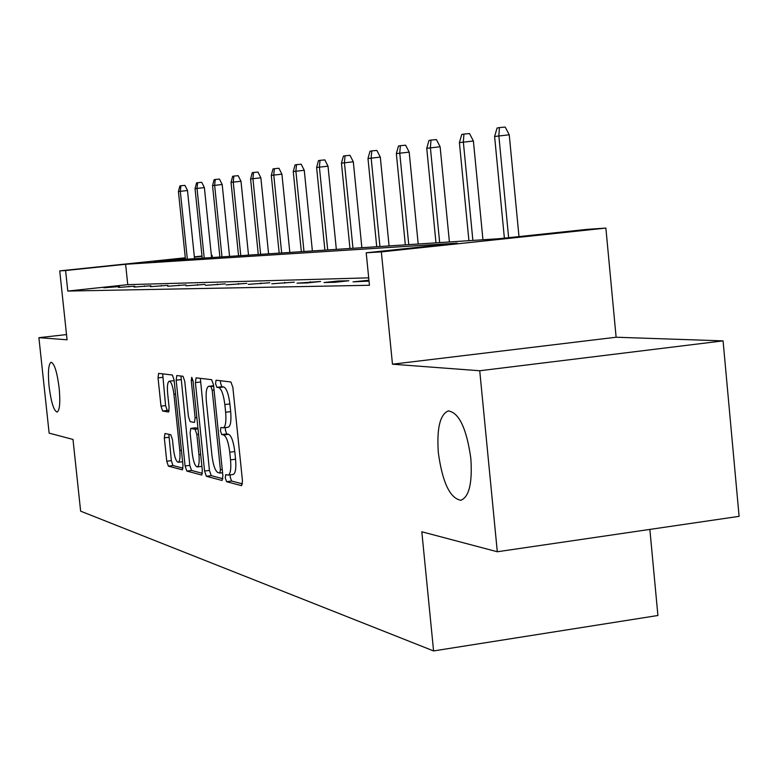 <?xml version="1.0" encoding="UTF-8"?>
<svg xmlns="http://www.w3.org/2000/svg" width="778" height="778" viewBox="0 0 778 778"><rect width="100%" height="100%" fill="white"/><g stroke="black" fill="none" stroke-linecap="round" stroke-linejoin="round"><path stroke-width="1.17" d="M225.27 477.887L226.602 481.689L241.559 485.686L242.473 480.882L232.855 387.347L230.901 381.969L216.051 380.218L215.545 383.651L216.868 387.337L218.744 387.58C221.506 388.903 223.539 394.563 224.842 404.56L225.639 412.252C226.369 421.433 225.591 426.616 223.315 427.822L220.913 427.462L220.417 430.827L221.74 434.562L223.626 434.941C226.408 436.448 228.45 442.205 229.753 452.203L230.541 459.876C231.261 468.901 230.502 473.987 228.255 475.115L225.766 474.59L225.27 477.887M230.269 474.843L230.249 477.235L231.581 481.028L242.503 483.906M220.534 380.734L220.544 383.058L221.866 386.724L223.753 386.967L218.744 387.58M225.464 427.55L225.396 430.195L226.729 433.93L228.635 434.299L223.626 434.941M59.157 388.037C57.076 371.933 54.382 363.326 51.076 362.237C48.46 364.123 47.789 372.147 49.072 386.316C51.124 402.275 53.808 410.872 57.134 412.097C59.75 410.337 60.431 402.314 59.157 388.037M470.836 458.417C466.567 428.377 459.049 412.554 448.274 410.93C439.94 414.548 436.633 428.522 438.354 452.864C442.429 482.331 449.898 498.144 460.771 500.283C469.115 497.103 472.479 483.148 470.836 458.417M164.975 433.492L164.314 437.868L166.755 461.218L168.379 466.139L182.392 469.854L182.986 465.429L174.078 379.917L172.395 375.015L158.605 373.382L158.041 377.884L160.997 406.165L162.621 410.998L168.544 412.039L169.118 407.555L167.64 393.357C167.046 386.228 167.571 382.173 169.205 381.201C171.277 381.735 172.842 386.092 173.932 394.3L179.776 450.443C180.36 457.474 179.844 461.422 178.23 462.297C176.129 461.665 174.525 457.211 173.436 448.945L172.473 439.687L170.81 434.746L164.975 433.492M368.694 277.843L127.757 284.651L67.783 291.06L65.595 270.53L59.731 270.88L185.29 257.79M497.298 551.758L479.734 370.756L723.073 340.871L739.1 516.339L497.298 551.758L421.812 531.773L433.579 650.933L80.64 511.165L72.996 439.444L49.131 433.132L38.9 337.671L67.073 339.782L59.731 270.88M723.073 340.871L616.118 337.234L392.472 364.201L479.734 370.756M392.472 364.201L381.346 251.897L366.205 252.792L457.318 243.135L125.618 264.277L65.595 270.53M67.783 291.06L369.433 285.283L366.205 252.792M204.575 471.04L206.384 476.292L222.051 480.473L222.887 475.796L213.512 384.906L211.645 379.683L196.075 377.845L195.414 382.611L204.575 471.04L209.418 470.408L211.227 475.65L222.926 478.742M201.551 474.998L186.817 471.06L185.096 465.983L176.168 380.179L176.781 375.55L183.015 376.28L184.756 381.269L188.422 416.58L190.163 421.647L194.481 422.435L195.122 417.796L191.271 380.637L191.728 377.32L193.041 380.86L202.329 470.457L201.803 474.969M66.519 334.579L38.9 337.671M433.579 650.933L657.906 615.495L649.863 529.41M368.937 280.255L353.047 281.85L369.015 281.101M348.836 280.761L337.749 281.043L324.018 282.54L334.929 282.278L348.836 280.761M320.633 281.471L297.011 283.182L307.174 282.939L320.633 281.471M294.347 282.142L271.823 283.785L294.347 282.142M269.801 282.754L248.279 284.34L269.801 282.754M246.821 283.338L226.223 284.865L246.821 283.338M225.26 283.882L205.518 285.361L225.26 283.882M205.003 284.398L186.039 285.827L205.003 284.398M185.913 284.884L167.688 286.265L185.913 284.884M167.912 285.332L150.368 286.674L167.912 285.332M150.893 285.769L133.991 287.063L150.893 285.769M134.798 286.178L118.48 287.432L134.798 286.178M119.54 286.557L103.775 287.782L119.54 286.557M211.353 255.31L212.063 255.262L211.353 255.34M212.297 257.518L212.063 255.262M185.31 258.053L153.324 261.389L499.116 238.7L587.186 229.364L605.877 228.08L381.346 251.897M616.118 337.234L605.877 228.08M194.354 256.847L201.988 256.05M202.017 256.312L194.374 257.11M127.757 284.651L125.618 264.277M367.235 280.294L367.342 281.286M337.749 281.043L337.837 281.957M310.305 281.733L310.393 282.589M284.709 282.385L284.797 283.173M260.786 282.988L260.863 283.727M238.369 283.552L238.438 284.252M217.325 284.087L217.393 284.738M197.524 284.583L197.583 285.195M178.862 285.059L178.93 285.633M161.25 285.507L161.309 286.041M144.601 285.925L144.65 286.44M128.827 286.323L128.885 286.81M232.758 474.424L233.254 474.454C235.52 473.325 236.288 468.239 235.569 459.214L230.541 459.876M228.635 434.299C231.436 435.816 233.478 441.564 234.781 451.551L235.569 459.214M227.896 427.18L228.324 427.19C230.619 425.984 231.406 420.801 230.677 411.63L225.639 412.252M223.753 386.967C226.544 388.3 228.586 393.95 229.88 403.938L230.677 411.63M200.335 378.332L209.418 470.408M219.834 473.053L220.417 469.776L212.2 390.216L210.896 386.559L208.611 386.316C206.394 387.561 205.655 392.705 206.394 401.73L211.956 455.529C213.201 465.234 215.175 470.904 217.879 472.547L219.834 473.053M208.961 386.306L213.367 385.781M202.377 473.316L191.524 470.447L186.817 471.06M180.943 376.027L189.803 465.37L191.524 470.447M192.224 453.166C193.352 461.694 195.035 466.294 197.272 466.946C198.983 466.041 199.547 461.976 198.954 454.76L196.844 434.396L195.074 429.262L190.756 428.425L190.124 433.006L192.224 453.166M195.453 427.851L197.952 428.279M174.155 380.637L169.322 381.191M162.67 373.858L165.588 405.601L167.221 410.434L169.127 410.774M168.855 434.328L171.335 460.625L172.969 465.545L183.034 468.2M494.604 136.49L497.074 128.02L499.427 127.592L505.204 127.067L509.24 134.788L494.604 136.49L504.377 238.146M499.427 127.592L498.844 135.751L508.637 237.689M509.24 134.788L518.994 236.59M459.409 142.617L461.753 134.468L463.941 134.069L469.523 133.553L473.394 140.993L459.409 142.617L468.92 240.684M463.941 134.069L463.338 141.927L472.878 240.421M473.394 140.993L482.944 239.76M426.743 148.297L428.979 140.458L431.012 140.079L436.419 139.583L440.124 146.76L426.743 148.297L435.981 242.843M431.012 140.079L430.39 147.664L439.667 242.6M440.124 146.76L449.402 241.958M396.342 153.597L398.472 146.021L400.369 145.681L405.61 145.194L409.179 152.118L396.342 153.597L405.328 244.856M400.369 145.681L399.746 153.003L408.761 244.632M409.179 152.118L418.194 244.01M367.984 158.527L370.017 151.224L371.787 150.893L376.863 150.426L380.306 157.117L367.984 158.527L376.727 246.733M371.787 150.893L371.155 157.983L379.927 246.519M380.306 157.117L389.078 245.916M341.454 163.147L343.409 156.077L345.062 155.775L349.993 155.318L353.309 161.795L341.454 163.147L349.964 248.483M345.062 155.775L344.43 162.631L352.969 248.289M353.309 161.795L361.858 247.705M316.597 167.474L318.474 160.628L320.021 160.346L324.815 159.898L328.015 166.181L316.597 167.474L324.893 250.127M320.021 160.346L319.388 166.988L327.703 249.942M328.015 166.181L336.339 249.378M293.257 171.539L295.056 164.907L296.515 164.644L301.174 164.207L304.266 170.294L293.257 171.539L301.339 251.673M296.515 164.644L295.873 171.082L303.984 251.498M304.266 170.294L312.377 250.954M271.289 175.371L273.02 168.933L274.391 168.68L278.932 168.252L281.918 174.165L271.289 175.371L279.176 253.132M274.391 168.68L273.759 174.933L281.665 252.967M281.918 174.165L289.834 252.432M250.584 178.969L252.257 172.726L253.55 172.483L257.965 172.064L260.863 177.812L250.584 178.969L258.277 254.503M253.55 172.483L252.908 178.57L260.63 254.348M260.863 177.812L268.585 253.823M231.037 182.373L232.641 176.305L233.867 176.081L238.175 175.672L240.986 181.255L231.037 182.373L238.545 255.797M233.867 176.081L233.235 181.994L240.772 255.651M240.986 181.255L248.522 255.135M212.55 185.592L214.106 179.689L215.263 179.475L219.454 179.076L222.187 184.512L212.55 185.592L219.882 257.022M215.263 179.475L214.631 185.232L221.983 256.886M222.187 184.512L229.549 256.38M195.035 188.646L196.542 182.898L197.641 182.694L201.735 182.305L204.381 187.595L195.035 188.646L202.212 258.179M197.641 182.694L197.009 188.295L204.206 258.043M204.381 187.595L211.587 257.567M178.425 191.534L179.883 185.932L180.924 185.748L184.921 185.368L187.498 190.522L178.425 191.534L185.446 259.278M180.924 185.748L180.302 191.213L187.333 259.152M187.498 190.522L194.539 258.685M231.581 481.028L226.602 481.689M221.866 386.724L216.868 387.337M226.729 433.93L221.74 434.562M234.781 451.551L229.753 452.203M229.88 403.938L224.842 404.56M200.267 382.027L195.414 382.611M211.227 475.65L206.384 476.292M219.931 473.053L222.566 472.703L220.018 473.024M222.245 469.533L220.417 469.776M214.038 389.992L212.2 390.216M213.649 386.228L210.896 386.559M189.803 465.37L185.096 465.983M180.895 379.615L176.168 380.179M196.844 417.582L195.122 417.796M192.983 380.432L191.271 380.637M200.675 454.537L198.954 454.76M198.565 434.173L196.844 434.396M198.02 428.892L195.074 429.262M195.648 427.822L190.873 428.425M181.4 450.238L179.776 450.443M175.556 394.106L173.932 394.3M167.221 410.434L162.621 410.998M165.588 405.601L160.997 406.165M162.641 377.34L158.041 377.884M172.969 465.545L168.379 466.139M171.335 460.625L166.755 461.218M168.894 437.294L164.314 437.868M448.77 410.872L448.274 410.93M233.254 474.454L228.255 475.115M228.324 427.19L223.315 427.822M213.561 385.723L208.767 386.306M201.901 466.343L197.272 466.946M195.531 427.822L190.756 428.425M182.597 461.733L178.23 462.297"/></g></svg>
